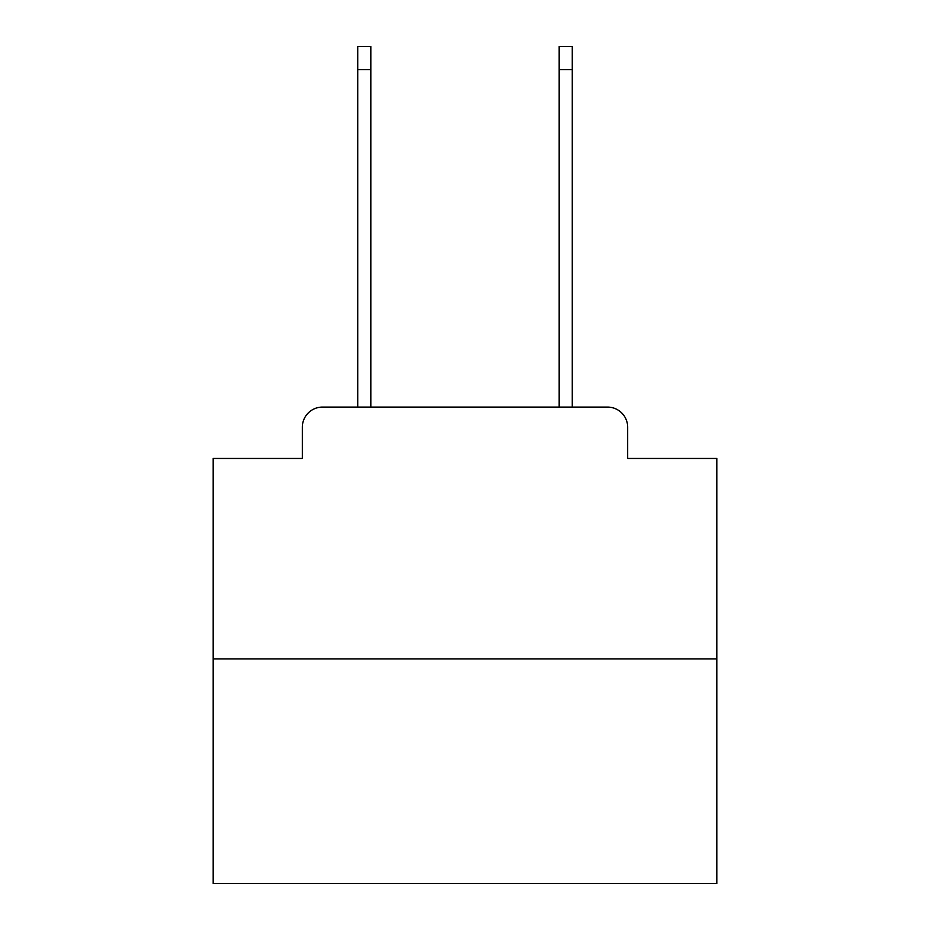 <?xml version="1.0" encoding="UTF-8"?>
<svg xmlns="http://www.w3.org/2000/svg" width="930" height="930" viewBox="0 0 930 930"><rect width="100%" height="100%" fill="white"/><g stroke="black" fill="none" stroke-linecap="round" stroke-linejoin="round"><path stroke-width="1.4" d="M302.331 427.23L302.331 458.455L302.331 427.23A20.146 20.146 0 0 1 322.478 407.084L357.736 407.084L357.736 46.5L370.826 46.5L370.826 407.084L386.438 407.084M716.809 658.893L213.191 658.893L213.191 883.5L716.809 883.5L716.809 458.455L627.669 458.455L627.669 427.23A20.146 20.146 0 0 0 607.523 407.084L322.478 407.084M213.191 658.893L213.191 458.455L302.331 458.455M543.562 407.084L559.174 407.084L559.174 46.5L572.264 46.5L572.264 407.084L607.523 407.084M627.669 458.455L627.669 427.23M357.736 69.669L370.826 69.669M572.264 69.669L559.174 69.669"/></g></svg>
